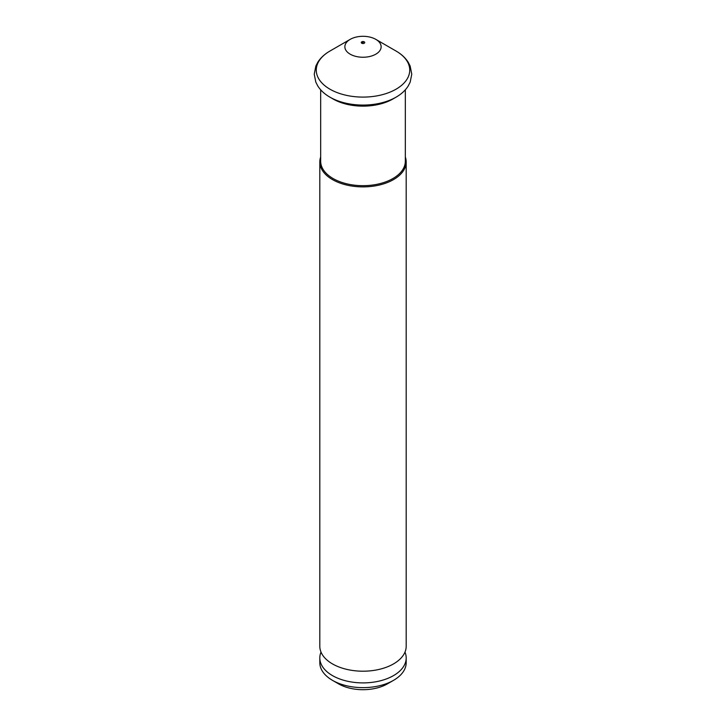 <?xml version="1.0" encoding="UTF-8"?>
<svg xmlns="http://www.w3.org/2000/svg" width="726" height="726" viewBox="0 0 726 726"><rect width="100%" height="100%" fill="white"/><g stroke="black" fill="none" stroke-linecap="round" stroke-linejoin="round"><path stroke-width="1.09" d="M404.981 652.12A43.188 24.938 180 0 1 406.188 657.965A43.188 24.938 180 0 1 379.526 681.006A43.188 24.938 180 0 1 332.463 675.597A43.188 24.938 180 0 1 319.812 657.965A43.188 24.938 180 0 1 321.019 652.12M405.326 156.988A43.188 24.938 180 0 1 406.188 161.952A43.188 24.938 180 0 1 379.526 184.994A43.188 24.938 180 0 1 332.463 179.585A43.188 24.938 180 0 1 319.812 161.952A43.188 24.938 180 0 1 320.674 156.988M406.188 161.952L406.188 646.276A43.188 24.938 180 0 1 401.142 657.965A43.188 24.938 180 0 1 332.463 663.9A43.188 24.938 180 0 1 324.858 657.965A43.188 24.938 180 0 1 319.812 646.276L319.812 161.952M405.326 89.806L405.326 161.245A42.326 24.439 180 0 1 379.199 183.823A42.326 24.439 180 0 1 333.071 178.523A42.326 24.439 180 0 1 320.674 161.245L320.674 89.806M392.929 98.981A42.326 24.439 180 0 1 333.071 98.981L329.958 97.175A46.736 26.98 180 0 0 396.042 97.175L392.929 98.981M396.042 97.175C401.306 94.162 405.344 90.451 408.184 86.031L410.19 82.12L411.76 74.17L410.145 66.002L408.112 62.073C405.28 57.708 401.251 54.033 396.042 51.038L375.823 39.367A18.141 10.473 180 0 1 375.823 54.178A18.141 10.473 180 0 1 350.177 54.178A18.141 10.473 180 0 1 350.177 39.367A18.141 10.473 180 0 1 375.823 39.367L396.042 51.038A46.736 26.98 180 0 1 396.042 89.198A46.736 26.98 180 0 1 329.958 89.198A46.736 26.98 180 0 1 329.958 51.038C324.749 54.033 320.72 57.708 317.888 62.073L315.855 66.002L314.24 74.17L315.81 82.12L317.816 86.031C320.656 90.451 324.694 94.162 329.958 97.175L333.071 98.981M406.188 657.965L406.188 662.702A43.188 24.938 180 0 1 393.537 680.335L387.43 683.856A34.549 19.947 180 0 1 338.57 683.856L332.463 680.335A43.188 24.938 180 0 1 319.812 662.702L319.812 657.965M393.537 680.335A43.188 24.938 180 0 1 332.463 680.335L338.57 683.856M364.225 41.845A1.733 0.998 180 0 1 364.225 43.251A1.733 0.998 180 0 1 361.775 43.251A1.733 0.998 180 0 1 361.775 41.845A1.733 0.998 180 0 1 364.225 41.845M363.49 42.135L362.51 42.698L363.49 42.135M350.177 39.367L329.958 51.038"/></g></svg>
